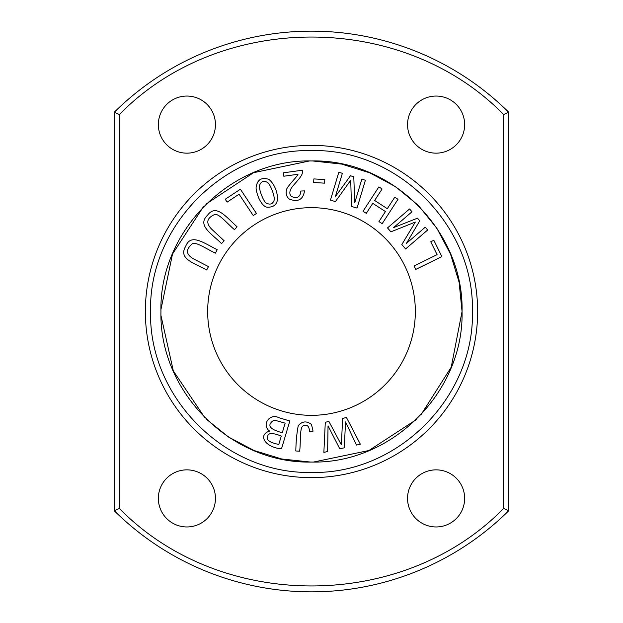 <?xml version="1.0" encoding="UTF-8"?>
<svg xmlns="http://www.w3.org/2000/svg" width="623" height="623" viewBox="0 0 623 623"><rect width="100%" height="100%" fill="white"/><g stroke="black" fill="none" stroke-linecap="round" stroke-linejoin="round"><path stroke-width="0.93" d="M114.219 510.689A280.35 280.35 0 0 0 508.781 510.689L508.781 112.311A280.35 280.35 0 0 0 114.219 112.311L114.219 510.689L119.406 508.508C220.511 611.755 402.481 611.778 503.594 508.508L508.781 510.689M267.921 207.202C274.229 207.186 277.476 203.97 277.656 197.538C276.604 189.423 273.668 183.364 268.863 179.354C261.232 176.971 256.956 179.852 256.045 187.99C257.159 197.873 263.038 207.7 267.921 207.202M224.155 240.766L211.851 229.357C205.839 223.322 206.532 218.494 213.923 214.849C218.011 212.03 226.694 223.151 234.466 229.646L237.09 226.827C225.495 216.298 216.103 203.814 207.584 215.153C197.008 225.339 210.956 233.103 221.539 243.593L224.155 240.766M398.004 199.305L394.78 197.203L387.311 208.689L374.641 200.466L382.109 188.971L378.877 186.877L363.038 211.259L366.269 213.354L372.772 203.347L385.442 211.571L378.94 221.586L382.164 223.68L398.004 199.305M324.809 179.564L313.86 178.918L313.642 182.508L324.599 183.154L324.809 179.564M240.385 189.221L225.238 199.259L227.138 202.117L239.076 194.205L253.25 215.574L256.45 213.448L240.385 189.221M283.792 176.223L297.919 174.292C298.697 175.156 285.762 187.679 286.471 190.241C285.63 194.026 286.619 196.985 289.422 199.111C298.067 202.397 303.097 199.656 304.515 190.903L300.831 191.035C300.379 196.852 297.389 198.737 291.86 196.673C289.531 194.96 289.22 192.351 290.941 188.847C292.794 185.039 302.498 176.566 302.295 172.735L302.373 170.219L283.333 172.82L283.792 176.223M365.389 180.234L361.838 179.167L354.728 202.88L353.778 176.753L350.461 175.756L335.376 196.642L342.37 173.326L338.811 172.26L330.463 200.108L335.415 201.595L350.718 180.203L351.489 206.415L357.041 208.082L365.389 180.234M427.658 230.004L425.244 227.193L406.469 243.32L419.762 220.807L417.496 218.182L393.534 227.636L411.99 211.773L409.576 208.962L387.522 227.909L390.901 231.834L415.315 222.068L401.835 244.559L405.612 248.951L427.658 230.004M346.466 417.527L342.634 418.383L341.365 444.861L328.913 421.452L325.292 422.262L323.867 452.376L327.636 451.535L328.041 425.82L339.776 448.817L344.301 447.805L345.516 421.903L356.496 445.071L360.343 444.207L346.466 417.527M441.855 256.567L433.826 240.268L430.75 241.786L437.081 254.636L414.077 265.966L415.775 269.416L441.855 256.567M207.669 311.5A103.831 103.831 0 0 1 363.419 221.578A103.831 103.831 0 0 1 363.419 401.422A103.831 103.831 0 0 1 207.669 311.5M312.505 160.944L341.7 164.09L369.751 172.828L395.628 186.736L418.313 205.395L436.816 228.205L450.554 254.168L459.112 282.281L462.056 311.5L451.231 367.173L420.805 415.035M416.226 419.661L368.886 450.53L313.556 462.04M310.511 462.056L281.76 459.003L254.098 450.53L228.516 437.027L205.987 418.897M204.928 417.846L173.326 370.926L161.007 315.713M160.96 309.436L172.516 253.989L203.519 206.587M205.87 204.219L253.538 172.703L309.46 160.96M289.812 420.977L279.19 417.799C269.323 412.667 261.317 425.307 269.595 431.077C257.572 434.854 264.915 447.454 281.495 448.833L289.812 420.977M313.058 431.178L311.516 424.52C306.711 420.751 302.295 421.117 298.269 425.61C296.844 432.744 296.018 441.193 295.808 450.966L299.655 451.208C300.854 442.548 299.492 427.565 303.074 425.898C307.007 424.138 309.172 425.984 309.561 431.435L313.058 431.178M208.464 266.605L193.566 258.888C186.168 254.675 185.545 249.831 191.697 244.356C194.882 240.548 206.213 248.951 215.441 253.14L217.209 249.722C203.23 242.666 190.856 233.134 185.662 246.326C178.186 258.973 193.698 262.735 206.688 270.024L208.464 266.605M160.944 311.5C159.044 231.001 231.016 159.052 311.5 160.944C391.976 159.06 463.964 230.985 462.056 311.5C463.956 391.999 391.984 463.948 311.5 462.056C231.024 463.94 159.036 392.015 160.944 311.5M472.436 311.5C474.43 397.529 397.529 474.43 311.5 472.436C225.471 474.43 148.57 397.529 150.564 311.5C148.57 225.471 225.471 148.57 311.5 150.564C397.529 148.57 474.43 225.471 472.436 311.5M477.631 311.5A166.131 166.131 0 0 1 228.431 455.374A166.131 166.131 0 0 1 228.431 167.626A166.131 166.131 0 0 1 477.631 311.5A166.131 166.131 0 0 1 228.431 455.374A166.131 166.131 0 0 1 228.431 167.626A166.131 166.131 0 0 1 477.631 311.5M503.594 508.508L503.594 114.492C402.489 11.245 220.519 11.222 119.406 114.492L114.219 112.311M503.594 114.492L508.781 112.311M436.1 153.157A28.557 28.557 0 0 1 411.375 110.326A28.557 28.557 0 0 1 460.825 110.326A28.557 28.557 0 0 1 436.1 153.157M436.1 526.957A28.557 28.557 0 0 1 411.375 484.126A28.557 28.557 0 0 1 460.825 484.126A28.557 28.557 0 0 1 436.1 526.957M186.9 153.157A28.557 28.557 0 0 1 162.175 110.326A28.557 28.557 0 0 1 211.625 110.326A28.557 28.557 0 0 1 186.9 153.157M186.9 526.957A28.557 28.557 0 0 1 162.175 484.126A28.557 28.557 0 0 1 211.625 484.126A28.557 28.557 0 0 1 186.9 526.957M119.406 114.492L119.406 508.508M281.308 436.022L278.785 444.448C269.634 442.556 265.943 439.9 267.695 436.474C267.952 432.783 272.485 432.635 281.308 436.022M285.147 423.157L282.289 432.736C269.697 429.348 266.706 425.299 273.31 420.603L275.662 420.47L285.147 423.157M259.62 185.296C261.068 181.355 263.646 180.382 267.36 182.368C270.195 183.629 275.428 197.226 274.027 200.528C272.617 204.126 270.055 204.99 266.348 203.121C263.506 201.914 258.296 188.13 259.62 185.296"/></g></svg>

